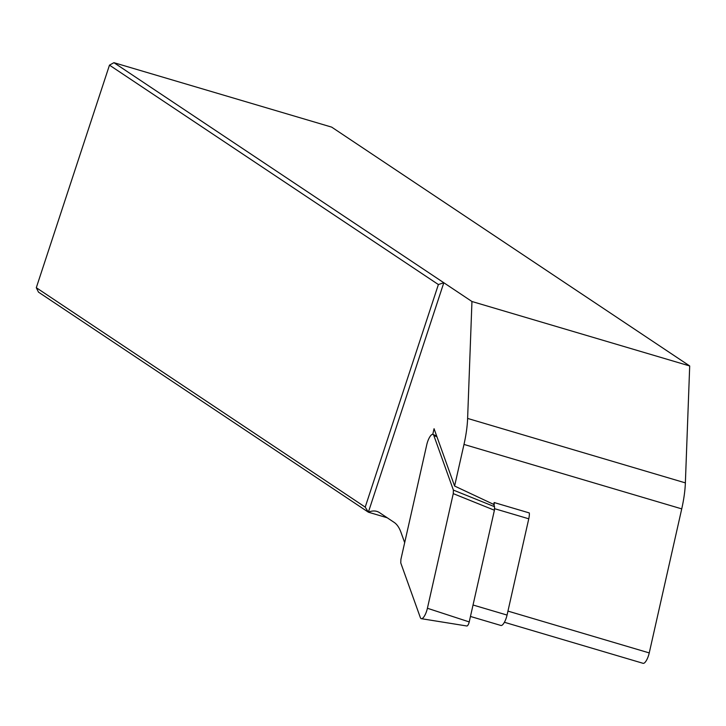 <?xml version="1.0" encoding="UTF-8"?>
<svg xmlns="http://www.w3.org/2000/svg" width="726" height="726" viewBox="0 0 726 726"><rect width="100%" height="100%" fill="white"/><g stroke="black" fill="none" stroke-linecap="round" stroke-linejoin="round"><path stroke-width="1.09" d="M432.787 434.357L434.057 428.712L454.603 486.039L463.987 444.43A60.639 18.84 -73.5 0 0 467.617 418.43L471.954 301.508L689.7 365.958L331.673 127.123L113.928 62.681L443.813 282.741L368.372 512.193A103.083 32.026 106.5 0 1 376.839 511.394A103.083 32.026 106.5 0 1 379.644 512.719L394.164 522.402A103.083 32.026 106.5 0 1 401.024 532.485L404.681 542.667M689.7 365.958L685.371 482.881A60.639 18.84 106.5 0 1 681.732 508.881L649.244 652.919A9.701 3.013 106.5 0 1 643.091 663.319L504.407 622.273M454.603 486.039L493.725 504.425L494.152 502.537L529.299 512.937A9.701 3.013 -73.5 0 1 528.764 518.8L507.057 615.067A9.701 3.013 -73.5 0 1 500.904 625.467L470.457 616.456M438.386 284.547L365.214 507.12L36.3 287.705L109.481 65.14L438.386 284.547L443.813 282.741L471.954 301.508M387.221 517.774L368.372 512.193L38.487 292.133L36.3 287.705M109.481 65.14L113.928 62.681M368.372 512.193L365.214 507.12M494.107 505.487A9.701 3.013 -73.5 0 0 494.152 502.537M427.414 608.261L469.223 621.919A3.793 1.18 106.5 0 1 466.863 625.993L421.379 618.688A9.701 3.013 106.5 0 0 427.414 608.261L453.26 493.635L453.396 490.095L494.542 506.694L493.725 504.425M453.396 490.095L433.812 435.455A9.701 3.013 -73.5 0 0 433.014 434.42A9.701 3.013 -73.5 0 0 426.752 444.784L400.897 559.41L400.77 562.949L420.345 617.59A9.701 3.013 106.5 0 0 421.379 618.688M469.223 621.919L494.406 510.233L453.26 493.635M494.542 506.694L494.406 510.233M649.244 652.919L507.955 611.101M681.732 508.881L463.987 444.43M685.371 482.881L467.617 418.43M494.66 508.708L528.764 518.8M473.034 605.003L507.057 615.067M433.812 435.455L436.961 436.816M436.689 436.045L433.014 434.42"/></g></svg>

